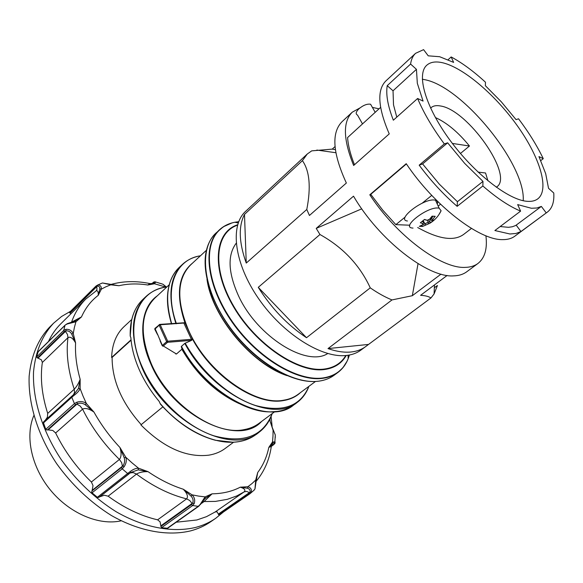 <?xml version="1.0" encoding="UTF-8"?>
<svg xmlns="http://www.w3.org/2000/svg" width="583" height="583" viewBox="0 0 583 583"><rect width="100%" height="100%" fill="white"/><g stroke="black" fill="none" stroke-linecap="round" stroke-linejoin="round"><path stroke-width="0.87" d="M460.446 153.475L469.461 146.012L452.372 143.433M354.479 164.734C350.441 154.597 348.146 145.539 347.585 137.552L380.604 107.389M362.502 123.924L357.532 115.084C355.382 114.013 355.841 111.914 358.924 108.795C363.267 105.21 367.159 103.687 370.591 104.24L371.918 106.565M413.041 228.091L412.203 228.019C401.038 227.079 427.018 206.783 438.081 208.007L439.137 208.16L441.105 210.762L438.635 215.04M407.437 221.001C395.704 219.922 422.733 198.592 434.35 199.998L435.457 200.173C437.41 200.712 438.001 202.002 437.235 204.043M427.113 220.287L424.526 219.441L420.35 222.786L422.937 223.624L422.588 224.812L419.337 226.342L422.486 226.466L429.941 223.216L434.102 219.908L432.397 220.542L432.761 219.346L435.217 216.315L432.09 216.147L429.635 219.186L428.388 219.762L427.113 220.287L424.315 219.631M432.761 219.346L431.172 218.691L430.669 220.338L429.868 218.931M428.228 223.857L428.337 222.196L422.267 224.994M422.588 224.812L423.615 221.977L422.07 221.518M423.156 220.636L424.876 223.69M429.941 223.216L430.035 221.591L428.345 222.181L427.244 220.236M430.035 221.591L428.352 219.776M433.205 216.257L431.172 218.669L430.742 217.918M422.959 220.804L423.608 221.963L422.937 223.624M421.764 225.257L422.486 226.466M425.728 224.951L424.898 223.697M432.397 220.542L430.669 220.338M487.92 180.788L485.552 172.991L478.089 172.116M409.813 225.213L395.85 224.644L405.163 217.051M422.114 203.241L431.748 195.392M395.85 224.644L382.652 210.018L370.759 194.35L406.395 163.932M438.183 206.083L440.508 204.21M471.436 228.427L463.667 234.395C453.96 241.5 438.627 239.212 417.676 227.53M422.602 163.932L447.642 142.806L464.636 163.349L482.972 181.386L457.415 201.711L439.276 184.104L422.602 163.932L419.184 165.171C430.786 180.759 443.444 194.489 457.152 206.346L482.855 185.984C496.643 197.98 509.221 206.36 520.604 211.126L494.872 230.54L509.899 233.987L515.97 233.477L520.962 231.538L547.422 212.059C552.232 208.32 554.346 201.966 553.77 193.009L548.53 188.294L545.681 173.639L538.947 156.594L543.269 158.663C536.943 145.539 528.694 132.246 518.535 118.794L516.057 119.632L501.293 101.792L485.377 85.708L485.464 82.21C473.6 71.301 462.166 62.884 451.169 56.945L448.108 59.714M451.169 56.945L453.625 62.388L439.655 56.719L428.235 55.83L423.586 49.642L415.584 53.315C412.932 55.786 411.263 59.364 410.585 64.057L387.229 85.665C385.764 94.468 387.812 105.982 393.35 120.2L417.61 98.491C423.681 112.913 432.586 128.063 444.326 143.928L419.184 165.171M417.61 98.491L423.069 101.099L417.326 83.296L416.437 69.326L393.029 90.795L393.518 104.874L396.775 117.132M500.156 226.547L508.485 227.319L512.311 226.758L515.627 225.526L541.359 206.426L546.198 212.868M520.604 211.126L517.668 204.597L531.368 208.255L536.87 208.007L541.359 206.426M496.301 187.238L496.854 186.844C513.987 175.549 467.668 109.764 440.522 105.989C436.463 105.195 433.315 105.756 431.085 107.658L430.597 108.125M443.43 62.957C436.164 61.113 430.618 61.864 426.807 65.194C416.211 74.311 425.32 106.623 449.836 140.029C474.234 173.464 508.558 200.107 527.178 201.324C531.609 201.667 535.15 200.844 537.803 198.847C549.616 189.73 540.149 158.204 518.374 127.247C496.65 96.246 464.819 68.488 443.43 62.957M523.191 200.712C525.91 164.69 462.538 86.831 424.898 79.711L422.296 79.215M485.916 235.772C487.505 248.766 484.845 258.007 477.943 263.48C474.547 265.994 470.241 267.291 465.015 267.386C441.134 268.756 396.688 235.816 369.797 194.802L406.227 163.685C434.211 205.573 479.095 240.094 502.327 239.62C507.421 239.73 511.568 238.593 514.767 236.224L547.422 212.059M319.958 234.519C343.015 247.352 359.784 265.134 370.256 287.849L306.512 337.725C287.521 325.074 271.438 308.276 258.262 287.339L319.958 234.519L316.219 228.39L353.517 196.172C379.067 240.007 427.886 277.858 453.589 275.883C458.857 275.737 463.208 274.382 466.662 271.831L477.943 263.48M434.35 287.776L437.432 285.481L434.073 293.97L430.968 297.942L365.497 346.703C361.606 349.581 356.891 351.338 351.352 351.964C344.436 352.715 336.653 351.585 328.01 348.583L391.98 299.932L412.334 295.705L441.003 274.141M365.497 346.703L360.862 350.128C356.956 353.021 352.227 354.792 346.681 355.441C322.282 358.589 283.2 334.256 258.757 298.882C234.162 263.567 229.615 225.621 245.611 211.345L307.277 154.007L302.417 160.66C309.639 170.957 311.096 187.223 306.789 209.472L309.435 215.477L346.36 183.033C332.674 153.212 331.217 132.771 342.002 121.73L352.285 112.169C342.702 121.709 343.154 139.483 353.641 165.477L389.24 133.886C377.944 107.636 376.815 90.001 385.837 80.971L415.584 53.315M379.023 108.832L372.399 107.403M540.784 160.602L543.269 158.663M359.9 107.957L352.285 112.169M306.789 209.472L246.252 263.079C238.928 242.543 238.345 226.321 244.496 214.406L302.417 160.66M335.028 146.573L332.244 149.117L311.694 150.866L307.277 154.007M370.256 287.849C377.755 293.052 384.999 297.082 391.98 299.932M416.437 69.326L410.585 64.057M447.642 142.806L444.326 143.928M482.972 181.386L482.855 185.984M430.968 297.942C428.592 296.419 425.131 295.545 420.591 295.319L447.139 275.453M418.033 263.662L412.334 295.705M332.244 149.117L335.363 149.663M316.219 228.39L361.751 208.838M328.01 348.583L368.113 344.473M258.262 287.339L306.512 337.725M244.496 214.406L246.252 263.079M469.461 146.012C458.158 132.152 446.804 122.663 435.399 117.547M369.797 194.802L371.145 194.897M516.232 225.198L520.962 231.538M457.415 201.711L457.152 206.346M393.029 90.795L387.229 85.665M236.173 243.271C227.283 255.267 228.121 272.91 238.68 296.208C257.409 336.785 306.76 367.29 327.748 353.538M237.529 225.169C214.821 232.741 211.593 269.025 234.06 306.84C256.258 344.728 298.43 372.858 324.512 369.024C334.197 367.669 341.288 363.173 345.792 355.535M237.645 224.761C214.522 232.041 210.915 268.435 233.433 306.629C255.682 344.881 298.285 373.39 324.578 369.498C334.496 368.099 341.711 363.428 346.215 355.492M238.695 221.686L234.854 222.247C228.463 223.515 223.114 226.335 218.8 230.708C202.607 246.74 207.402 286.217 232.624 322.02C257.693 357.889 297.745 381.748 323.179 377.922C335.436 375.991 343.766 369.586 348.175 358.698L349.428 355.025M231.976 222.946L223.413 226.729L215.972 233.054C211.454 237.31 208.32 242.9 206.564 249.823L206.564 249.823C200.778 271.867 212.525 307.358 236.487 336.18C260.412 365.016 293.147 383.082 315.877 381.442L318.85 381.158M207.701 282.303C214.012 317.757 250.471 361.649 284.161 374.359M300.362 392.687C295.858 396.855 290.21 399.486 283.418 400.572C256.651 405.812 213.225 377.485 192.681 339.444L184.928 322.749C175.6 294.634 178.179 274.724 192.667 263.006M196.894 256.578C191.333 258.021 186.531 260.616 182.486 264.354C187.449 259.807 193.439 256.957 200.443 255.791C175.629 259.384 163.641 287.834 176.438 323.725M183.638 322.909L184.928 322.749M192.681 339.08L191.406 339.313L183.951 323.244L183.295 322.916M192.681 339.444L191.253 340.392L191.406 339.313L167.707 341.201L167.554 342.301L167.051 342.134L166.658 341.66L167.707 341.201L160.208 324.753L159.174 325.205L159.21 324.578L159.859 324.388L160.208 324.753L185.197 322.96M191.253 340.392L167.554 342.301L163.255 346.069L162.672 346.134L162.365 345.428L176.46 353.998L182.013 349.122C195.75 372.748 213.553 390.253 235.423 401.643M175.753 353.961L176.46 353.998M182.013 349.122L181.284 346.513C201.055 383.359 241.683 412.443 270.315 411.868L277.042 411.445M169.937 282.485L168.29 289.022C166.483 299.334 167.576 311.001 171.562 324.031M184.286 322.756L159.851 324.396L154.969 328.389L162.365 345.428L166.658 341.66L159.174 325.205L154.779 329.22L154.852 328.652M261.614 421.429C238.381 447.627 172.422 415.788 150.786 363.828C137.646 334.846 141.181 307.088 157.279 295.829M141.217 424.643C121.811 402.889 112.104 380.48 112.104 357.423L111.615 357.474C112.125 344.218 116.265 333.95 124.033 326.662L131.714 319.542M111.615 357.474L131.037 339.809M166.906 286.894C137.267 290.108 123.669 326.167 142.332 367.188C156.025 398.269 185.897 426.683 213.946 435.829C243.796 443.714 263.195 436.31 272.152 413.617M155.114 328.316L154.772 329.227L157.446 334.482M233.594 442.22L225.184 448.458C220.563 451.883 215.127 454.113 208.882 455.155C186.378 457.823 163.714 447.744 140.897 424.905L162.868 406.847M165.652 287.055L154.502 283.753L147.805 285C137.61 283.389 127.99 283.637 118.947 285.728L110.763 284.81L105.946 286.763L101.369 289.124L98.214 295.37C91.057 300.799 85.482 307.984 81.474 316.926L75.943 321.765L74.376 327.493L73.239 333.52L75.593 342.942C75.01 354.318 76.533 366.437 80.162 379.293L80.133 388.635L83.026 396.076L86.364 403.502L93.95 412.064C101.085 424.803 109.75 436.616 119.952 447.511L125.804 457.261L132.071 462.917L138.528 468.2L147.995 471.647C159.698 479.605 171.468 485.471 183.295 489.232L192.069 494.843L198.657 496.104L205.092 496.884L212.066 493.83C222.699 493.663 232.107 491.44 240.298 487.169L247.87 486.732L251.965 483.577L255.711 480.057L257.708 472.5C263.122 465.314 266.825 456.941 268.821 447.38L272.509 441.965L272.975 436.179L273.084 430.239L270.169 421.443L269.936 419.06M154.969 281.749L155.705 282.004L154.502 283.753L153.431 283.163C154.553 282.318 154.582 282.055 153.518 282.376L154.16 281.866M71.009 313.698L70.055 313.064L97.274 286.151L95.882 286.909L96.006 286.056L97.929 284.97C100.342 285.094 101.486 286.486 101.369 289.124L99.839 288.957C99.89 287.011 99.037 286.078 97.274 286.151L97.929 284.97M71.702 334.037L75.593 342.942C72.868 338.111 70.324 336.347 67.971 337.644L42.348 362.458L41.393 359.82L38.012 358.151L65.966 330.896L64.283 331.72L63.787 330.401L65.901 329.322C69.217 329.111 71.665 330.51 73.239 333.52L71.702 334.037C70.31 331.683 68.393 330.634 65.966 330.896L65.901 329.322M85.278 404.77L93.95 412.064C89.082 408.698 85.286 407.728 82.567 409.164L55.625 432.98L52.754 430.429L48.068 429.904L77.459 403.662L75.593 404.689L74.42 403.611L76.73 402.263C80.388 401.046 83.602 401.461 86.364 403.502L85.278 404.77C82.793 403.115 80.184 402.751 77.459 403.662L76.73 402.263M138.178 469.869L147.995 471.647C143.141 471.538 139.308 472.354 136.495 474.088L108.132 496.191L104.335 495.215L99.766 496.803L130.789 472.463L128.967 473.768L127.633 473.483L129.856 471.807C132.99 469.366 135.883 468.164 138.528 468.2L138.178 469.869L130.789 472.463L129.856 471.807M194.197 503.581L192.689 503.027C193.571 500.651 193.039 498.356 191.086 496.148L192.069 494.843C194.54 497.314 195.254 500.229 194.197 503.581L192.681 505.527L191.516 504.587L192.689 503.027L160.842 525.844L161.506 527.746L167.7 528.234L198.781 506.226L198.22 506.35L200.129 504.477L205.092 496.884L205.354 498.37L204.378 499.376M253.605 490.624L254.953 488.918L255.711 480.057L256.17 480.96M275.242 437.782L275.285 435.02L273.434 430.371M131.525 320.526L130.206 336.07L130.854 337.579C131.576 347.854 134.382 358.574 139.264 369.739C144.227 380.91 150.859 391.463 159.174 401.41L160.376 404.085C177.378 422.966 195.699 435.02 215.346 440.252L232.595 442.22M176.19 522.222L196.828 519.985L206.506 516.655L215.2 511.947L244.153 491.87C245.844 490.128 244.554 488.554 240.298 487.169L247.593 488.284L247.87 486.732C250.61 487.577 251.783 489.326 251.404 491.986L250.092 493.641L248.992 493.524L250.012 492.212L218.326 514.104L219.048 515.008L250.02 493.684M130.206 336.07L130.198 336.07C129.798 320.096 134.083 307.824 143.046 299.261C134.097 307.758 129.841 320.067 130.293 336.194M70.609 311.242L61.609 316.467L53.607 323.179C42.151 335.48 35.461 351.731 33.523 371.947C32.48 399.275 42.311 431.165 61.368 459.79C76.796 481.143 95.058 498.458 116.141 511.736C144.037 527.746 172.736 532.942 195.728 527.396C203.132 525.414 209.778 522.39 215.681 518.331L223.449 511.976M218.326 514.104L217.095 511.838L215.2 511.947M69.596 312.291L70.055 313.064M38.252 351.593L36.532 357.102L38.012 358.151M45.35 420.183L47.398 417.202L47.697 413.413L74.245 389.218C76.541 386.828 78.516 383.519 80.162 379.293L78.457 388.482L80.133 388.635C79.179 390.872 77.102 393.153 73.903 395.485L71.789 397.285L71.964 396.061L73.647 394.567M71.935 396.083L43.302 422.303L45.758 429.307L46.341 429.86L48.068 429.904M92.158 490.376L93.025 485.639L91.4 482.017L119.42 459.44C121.402 456.985 121.585 453.006 119.952 447.511L124.237 457.888L125.804 457.261C126.824 460.373 126.234 463.558 124.055 466.83L122.211 468.841L121.548 467.42L122.977 465.773L92.158 490.376L91.691 492.067L92.056 492.817L97.354 497.292L98.148 497.525L99.766 496.803M160.842 525.844L160.063 521.807L157.621 519.825L186.626 498.866C188.367 496.694 187.26 493.48 183.295 489.232L191.086 496.148M53.607 323.179L49.351 327.413C37.873 339.736 31.139 355.994 29.15 376.173C28.035 403.458 37.757 435.261 56.711 463.755C72.059 485.02 90.248 502.247 111.266 515.43C139.089 531.324 167.751 536.433 190.758 530.836C198.162 528.832 204.822 525.8 210.733 521.734L215.681 518.331M181.284 346.513L184.796 343.38L191.603 340.348M185.19 343.147C201.208 372.136 229.811 397.242 255.573 405.513C282.748 412.742 300.515 406.366 308.873 386.369M170.834 320.949L171.613 324.031M131.08 340.188L112.104 357.423M166.053 286.989L162.978 284.249L160.5 283.433M111.04 284.424C123.312 281.028 136.269 280.744 149.904 283.571L147.805 285L153.431 283.163M111.091 284.438L118.947 285.728L111.069 284.453M152.841 283.44L150.093 283.615M97.74 285.007L102.462 282.974L110.763 284.81L110.209 284.227M113.933 284.89L110.544 284.329L113.969 284.89M110.537 284.322L102.462 282.974L100.728 283.673M96.057 291.004L96.414 290.793C97.813 290.545 98.418 292.068 98.214 295.37L99.839 288.957M71.199 322.319L81.474 316.926L74.675 321.167L75.943 321.765L67.169 323.988L65.311 324.979M71.505 322.239L71.658 321.867C74.923 312.758 79.66 305.135 85.861 299.006L95.823 291.15M202.629 501.73L204.116 501.548L212.066 493.83L205.354 498.37M256.17 481.026L257.708 472.5L256.214 480.618M271.299 446.483L268.821 447.38L272.735 443.32L272.509 441.965L275.038 441.899L275.059 442.971M271.095 416.517L272.115 426.297L270.169 421.443L272.72 428.694M273.369 430.239L272.334 427.63M152.178 283.615L153.518 282.376L152.695 282.893M72.948 321.838L74.675 321.167M85.861 299.006L60.829 323.769C55.8 328.739 51.676 334.657 48.455 341.529M67.358 323.623L67.169 323.988M43.849 421.545L74.194 394.079L78.457 388.482M42.348 362.458C40.089 378.112 41.874 395.099 47.697 413.413M74.194 394.079L73.655 394.56L73.903 395.485M124.055 466.83L122.977 465.773C124.594 463.383 125.017 460.759 124.237 457.888M55.625 432.98C64.553 451.169 76.475 467.508 91.4 482.017M108.132 496.191C124.419 508.099 140.911 515.977 157.621 519.825M200.129 504.477L200.647 504.448M251.404 491.986L250.012 492.212C250.486 490.339 249.677 489.035 247.593 488.284M273.514 444.909L274.09 444.035C274.549 442.84 274.097 442.606 272.735 443.32M271.831 444.814L273.565 444.428L274.943 443.299M33.814 415.621C24.887 436.237 31.438 467.231 50.743 490.434C70.004 513.667 99.263 525.793 121.169 520.808M234.891 222.24C228.857 223.384 223.69 225.927 219.376 229.877L218.414 230.817C202.177 246.886 206.972 286.435 232.231 322.312C257.351 358.246 297.483 382.142 322.96 378.294C328.732 377.485 333.687 375.561 337.834 372.515L343.03 367.574L346.965 361.387M348.175 358.618L349.355 355.04M215.972 233.054C198.825 248.467 202.731 288.068 227.836 324.352C252.789 360.709 293.417 385.064 319.185 381.093C324.964 380.269 329.927 378.331 334.088 375.27C329.876 378.352 324.891 380.298 319.141 381.114M286.982 375.612C251.528 364.084 211.811 316.263 206.987 279.293M206.469 250.202L190.583 264.937C176.817 279.031 176.226 301.01 188.812 330.86C207.103 372.18 254.837 406.081 283.615 400.208C289.197 399.333 294.021 397.387 298.081 394.37L315.483 381.464M171.752 324.024C164.435 298.387 166.957 279.49 179.302 267.335L182.486 264.354C169.697 277.042 167.525 296.842 175.979 323.754M169.245 284.73L154.845 298.088C140.663 312.532 139.461 334.365 151.223 363.581C168.363 403.961 215.134 436.179 244.219 429.598C249.852 428.578 254.756 426.516 258.932 423.418L274.702 411.722M239.088 403.553C215.746 392.65 196.682 374.585 181.889 349.334M162.205 345.653L160.15 341.113L160.07 339.765M153.212 282.886L153.65 283.01M36.532 357.102L63.787 330.401L64.975 325.416L37.808 352.139M45.758 429.307L74.42 403.611L71.789 397.285L43.266 423.112M97.354 497.292L127.633 473.483L122.211 468.841L92.056 492.817M167.008 528.46L198.22 506.35L192.681 505.527L161.506 527.746M165.681 287.091C157.971 288.374 151.412 291.507 145.99 296.507C130.665 312.197 129.302 335.837 141.895 367.436C164.166 421.254 231.597 456.27 258.859 432.411C264.762 428.009 269.047 422.136 271.722 414.812M160.172 403.545C181.495 428.352 211.031 443.474 233.317 442.191C242.069 441.746 249.502 439.283 255.609 434.801C249.437 439.305 241.981 441.79 233.244 442.235M201.412 503.464L204.116 501.548L215.404 501.409L227.363 499.325L236.844 495.907L244.153 491.87L246.624 491.396L249.466 492.635M152.389 283.214L151.915 283.666M95.882 286.909L69.69 312.874M96.771 286.603L96.967 289.43L96.071 290.997M64.283 331.72L37.399 358.006M65.434 331.363L67.482 334.467L67.971 337.644C65.974 353.4 68.065 370.591 74.245 389.218L74.544 392.556L73.451 394.735M75.593 404.689L47.325 429.984M76.89 404.128L80.17 406.045L82.567 409.164C91.859 427.725 104.146 444.486 119.42 459.44L121.679 462.683L122.415 466.254M128.967 473.768L99.117 497.204M130.198 472.915L133.23 472.587L136.495 474.088C153.081 486.433 169.791 494.69 186.626 498.866L189.701 500.498L192.128 503.479M238.666 221.759L234.934 222.261M184.796 343.38C211.389 393.707 272.698 423.681 297.17 402.438C301.586 399.151 305.018 394.91 307.46 389.706M171.431 324.039L170.003 317.801M181.408 346.302C207.869 396.513 269.113 426.311 293.657 405.025C287.332 409.638 279.556 411.911 270.315 411.868M157.592 334.292L159.917 339.969M153.03 282.813L152.702 283.484M271.299 446.498L274.761 443.648L275.285 435.02M91.859 491.068L121.548 467.42M160.821 526.515L191.516 504.587M218.443 514.57L248.992 493.524M271.481 446.192L273.077 445.055M273.565 444.428L271.387 445.988M439.137 208.16L435.457 200.173M423.112 226.219L429.744 223.318M430.356 222.946C435.071 219.937 438.656 215.878 441.105 210.762M370.591 104.24L375.197 112.33M434.481 284.927L434.073 293.97M335.844 152.724L316.853 150.064M348.08 355.258L348.175 358.698C345.945 364.397 342.498 369.01 337.834 372.515L334.088 375.27M179.302 267.335C173.61 272.698 169.937 279.935 168.29 289.022M166.33 286.945L162.978 284.249L155.705 282.004L153.883 281.99L151.806 283.681M219.048 515.008L250.056 493.663L254.152 490.114M272.195 413.58C269.565 421.436 265.119 427.711 258.859 432.411L255.616 434.801M74.551 321.226L67.285 323.652L65.165 325.088L38.048 351.76M238.221 222.968L234.854 222.247M308.881 386.361C306.454 393.037 302.548 398.393 297.17 402.438L293.657 405.025M256.192 480.552L256.644 478.096M271.853 444.785L271.35 446.184C269.463 459.615 264.398 471.319 256.156 481.303M166.957 286.851C158.751 287.995 151.762 291.216 145.99 296.507L143.046 299.261M69.45 312.393L96.006 286.056L97.747 285.007M74.529 321.233L73.166 321.765M204.4 499.354L198.781 506.219M203.737 500.163L204.305 499.463M256.199 480.56L255.011 488.867L254.217 490.033M256.207 480.596L256.651 478.067M275.242 434.838L273.376 430.247M233.047 442.242L215.346 440.252"/></g></svg>
